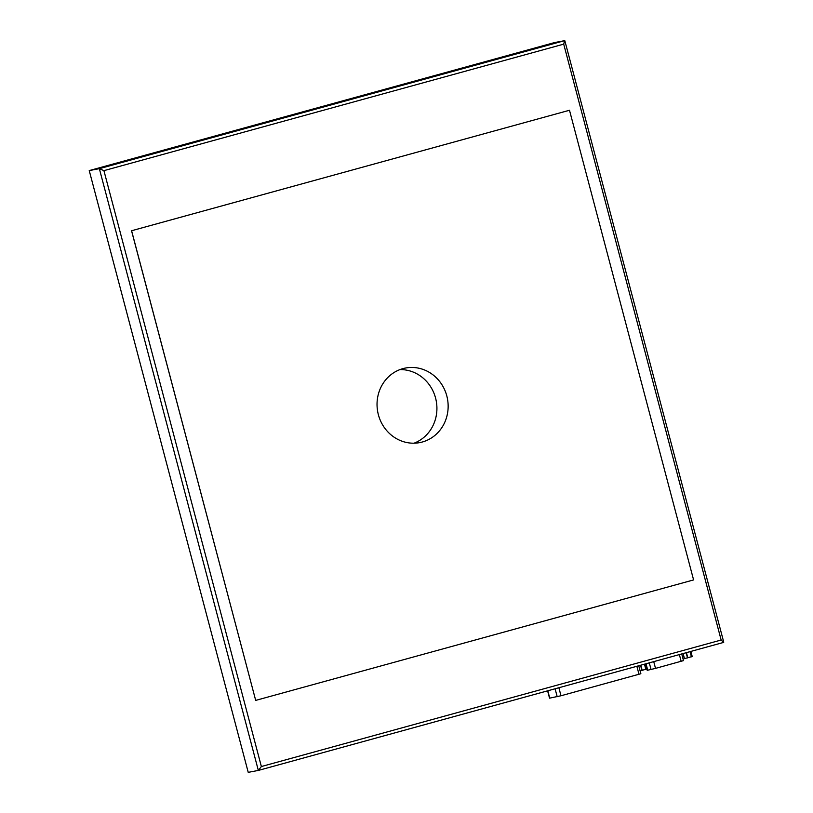 <?xml version="1.0" encoding="UTF-8"?>
<svg xmlns="http://www.w3.org/2000/svg" width="813" height="813" viewBox="0 0 813 813"><rect width="100%" height="100%" fill="white"/><g stroke="black" fill="none" stroke-linecap="round" stroke-linejoin="round"><path stroke-width="1.22" d="M89.237 170.588L99.349 168.667L564.608 40.66L554.507 42.581L89.237 170.588L248.229 772.35L258.341 770.429L99.349 168.667L103.922 170.649L563.714 44.146L721.151 640.024L261.369 766.537L258.341 770.429M413.99 443.207A37.967 35.467 79.2 0 0 436.205 400.829A37.967 35.467 79.2 0 0 399.966 369.59M255.689 700.4L131.543 230.75L569.496 110.253L131.604 230.74L255.689 700.4L693.591 579.923L569.496 110.253M723.631 642.402L258.371 770.419L723.6 642.412L721.151 640.024M564.608 40.66L563.714 44.146M446.804 395.911A37.967 35.467 -100.8 0 1 419.701 442.618A37.967 35.467 -100.8 0 1 378.38 414.742A37.967 35.467 -100.8 0 1 405.494 368.035A37.967 35.467 -100.8 0 1 446.804 395.911M646.609 669.058L645.268 663.967L646.609 669.058L640.116 670.888M692.209 656.508L690.867 651.426L692.209 656.508L684.353 658.662L683.011 653.581L684.353 658.662M645.512 663.896L647.209 670.329L655.522 668.388L653.733 661.64M655.522 668.388L683.499 660.613L681.731 653.937M638.764 665.756L640.868 673.733L560.99 695.765L549.547 698.164L547.606 690.837M261.369 766.537L103.922 170.649M644.465 664.191L645.837 669.384M640.827 665.186L642.199 670.379M640.542 665.268L641.904 670.451M644.648 664.14L646.02 669.323M690.247 651.589L691.609 656.782M690.054 651.64L691.426 656.833M686.426 652.646L687.798 657.839M686.131 652.727L687.503 657.91M683.123 653.55L684.465 658.642M651.05 669.526L649.292 662.859M647.737 670.237L646.03 663.754M681.162 661.335L679.373 654.587M547.799 690.786L549.74 698.143M555.096 688.774L557.19 696.721M636.874 666.274L638.998 674.302M558.877 687.737L560.99 695.765M564.862 40.823L723.753 642.199"/></g></svg>
